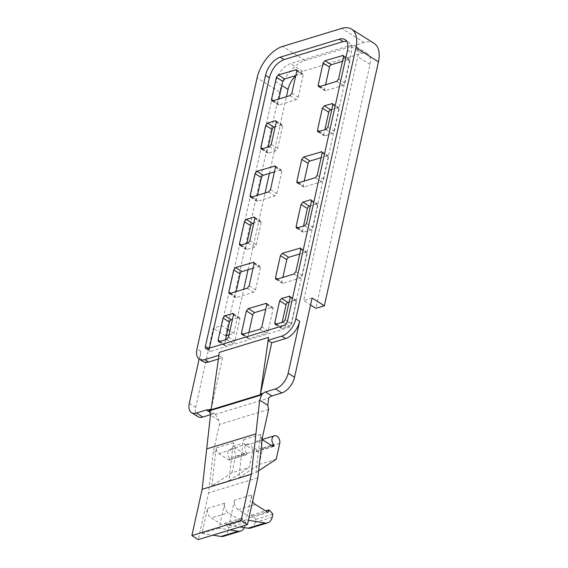 <?xml version="1.0" encoding="UTF-8"?>
<svg xmlns="http://www.w3.org/2000/svg" width="568" height="568" viewBox="0 0 568 568"><rect width="100%" height="100%" fill="white"/><g stroke="black" fill="none" stroke-linecap="round" stroke-linejoin="round"><path stroke-width="0.43" stroke-dasharray="2.84 2.13" d="M374.042 43.289A29.06 16.16 122.2 0 0 364.187 42.543L305.073 60.57A29.06 16.16 -57.8 0 0 279.584 91.973L257.098 77.83M295.729 75.8A16.706 9.294 122.2 0 1 302.687 71.341L361.802 53.314A16.706 9.294 122.2 0 1 367.468 53.74A16.706 9.294 122.2 0 1 369.995 64.404L315.922 308.332M229.039 334.829L233.952 333.331L243.715 289.304M248.053 269.722L265.064 192.999M269.402 173.417L286.414 96.695M226.412 335.624L225.503 335.901L279.584 91.973M207.206 348.837L211.04 351.251A3.635 2.016 122.2 0 1 209.812 351.159A3.635 2.016 122.2 0 1 209.258 348.837L209.407 348.17M211.04 351.251L288.04 327.764C289.588 327.118 290.653 325.812 291.228 323.845L351.344 52.668L351.493 46.114L348.816 42.011L346.629 41.23M218.431 359.04L222.564 357.783L218.943 355.504M199.127 359.019L200.816 351.414A15.982 8.889 -57.8 0 0 203.237 361.61M211.189 409.088L222.564 357.783M268.579 337.342L268.124 340.502M219.184 341.68L225.574 345.699L233.022 343.427A2.18 1.214 122.2 0 0 234.932 341.07L239.852 318.889A2.18 1.214 122.2 0 0 239.519 317.505A2.18 1.214 122.2 0 0 238.78 317.448L232.468 319.372M225.503 339.749L224.502 344.251A2.18 1.214 122.2 0 0 224.836 345.642A2.18 1.214 122.2 0 0 225.574 345.699M248.848 332.628L247.854 337.129A2.18 1.214 122.2 0 0 248.18 338.521A2.18 1.214 122.2 0 0 248.919 338.578L266.307 333.274A2.18 1.214 122.2 0 0 268.217 330.917L273.137 308.743A2.18 1.214 122.2 0 0 272.803 307.352A2.18 1.214 122.2 0 0 272.065 307.295L265.753 309.219M338.556 79.016L344.946 83.034A2.18 1.214 122.2 0 1 343.029 85.392L325.641 90.695A2.18 1.214 122.2 0 1 324.903 90.639A2.18 1.214 122.2 0 1 324.576 89.247L325.57 84.753M344.946 83.034L349.86 60.861A2.18 1.214 122.2 0 0 349.526 59.47A2.18 1.214 122.2 0 0 348.787 59.413L342.476 61.337M291.86 93.258L298.243 97.277A2.18 1.214 122.2 0 1 296.333 99.634L278.945 104.938A2.18 1.214 122.2 0 1 278.206 104.881A2.18 1.214 122.2 0 1 277.88 103.49L278.874 98.988M298.243 97.277L303.163 75.104A2.18 1.214 122.2 0 0 302.829 73.712A2.18 1.214 122.2 0 0 302.091 73.655L295.779 75.579M271.248 144.442L277.638 148.461A2.18 1.214 122.2 0 1 275.721 150.818L268.274 153.09A2.18 1.214 122.2 0 1 267.535 153.033A2.18 1.214 122.2 0 1 267.201 151.642L268.202 147.14M277.638 148.461L282.552 126.288A2.18 1.214 122.2 0 0 282.225 124.896A2.18 1.214 122.2 0 0 281.479 124.839L275.168 126.763M327.878 127.168L334.268 131.187A2.18 1.214 122.2 0 1 332.358 133.544L324.903 135.816A2.18 1.214 122.2 0 1 324.165 135.759A2.18 1.214 122.2 0 1 323.838 134.368L324.832 129.873M334.268 131.187L339.181 109.013A2.18 1.214 122.2 0 0 338.855 107.622A2.18 1.214 122.2 0 0 338.116 107.565L331.797 109.489M270.51 189.563L276.893 193.581A2.18 1.214 122.2 0 1 274.983 195.939L257.595 201.242A2.18 1.214 122.2 0 1 256.857 201.186A2.18 1.214 122.2 0 1 256.53 199.794L257.524 195.293M276.893 193.581L281.813 171.408A2.18 1.214 122.2 0 0 281.479 170.017A2.18 1.214 122.2 0 0 280.741 169.96L274.429 171.884M295.857 271.625L302.24 275.643A2.18 1.214 122.2 0 1 300.33 278L282.942 283.304A2.18 1.214 122.2 0 1 282.204 283.247A2.18 1.214 122.2 0 1 281.877 281.856L282.871 277.361M302.24 275.643L307.16 253.47A2.18 1.214 122.2 0 0 306.826 252.078A2.18 1.214 122.2 0 0 306.088 252.022L299.776 253.946M317.207 175.32L323.59 179.339A2.18 1.214 122.2 0 1 321.68 181.696L304.292 187A2.18 1.214 122.2 0 1 303.553 186.943A2.18 1.214 122.2 0 1 303.227 185.551L304.221 181.057M323.59 179.339L328.51 157.166A2.18 1.214 122.2 0 0 328.176 155.774A2.18 1.214 122.2 0 0 327.438 155.717L321.126 157.641M249.16 285.867L255.543 289.886A2.18 1.214 122.2 0 1 253.633 292.243L236.245 297.547A2.18 1.214 122.2 0 1 235.507 297.49A2.18 1.214 122.2 0 1 235.18 296.098L236.174 291.597M255.543 289.886L260.464 267.713A2.18 1.214 122.2 0 0 260.13 266.321A2.18 1.214 122.2 0 0 259.391 266.264L253.079 268.188M249.899 240.747L256.289 244.765A2.18 1.214 122.2 0 1 254.372 247.123L246.924 249.395A2.18 1.214 122.2 0 1 246.185 249.338A2.18 1.214 122.2 0 1 245.852 247.946L246.853 243.445M256.289 244.765L261.202 222.592A2.18 1.214 122.2 0 0 260.868 221.201A2.18 1.214 122.2 0 0 260.13 221.144L253.818 223.068M285.179 319.777L291.569 323.796A2.18 1.214 122.2 0 1 289.659 326.153L282.204 328.425A2.18 1.214 122.2 0 1 281.465 328.368A2.18 1.214 122.2 0 1 281.139 326.976L282.133 322.482M291.569 323.796L296.482 301.622A2.18 1.214 122.2 0 0 296.155 300.231A2.18 1.214 122.2 0 0 295.417 300.174L289.098 302.098M306.528 223.472L312.918 227.491A2.18 1.214 122.2 0 1 311.008 229.848L303.553 232.12A2.18 1.214 122.2 0 1 302.815 232.064A2.18 1.214 122.2 0 1 302.488 230.672L303.482 226.178M312.918 227.491L317.831 205.318A2.18 1.214 122.2 0 0 317.505 203.926A2.18 1.214 122.2 0 0 316.766 203.869L310.447 205.793M227.782 329.447L221.683 325.613L275.764 81.685A16.706 9.294 -57.8 0 1 290.418 63.63L349.54 45.596A16.706 9.294 -57.8 0 1 355.199 46.029A16.706 9.294 -57.8 0 1 357.733 56.686L303.653 300.614L310.568 304.959M233.952 333.331L229.934 330.803M312.102 298.037L303.653 300.614M197.884 416.656A14.527 8.08 122.2 0 1 195.683 407.391L213.241 328.19L221.683 325.613M225.503 335.901L213.241 328.19M210.522 414.675L212.744 414.001A7.263 4.04 122.2 0 1 215.208 414.186A7.263 4.04 122.2 0 1 215.457 414.363L268.586 398.161M232 472.732L211.807 486.023L228.947 480.791L232.852 446.434L233.696 442.628A4.359 3.046 73 0 0 235.919 448.358L245.901 454.641A1.086 0.76 -107 0 0 246.562 452.952L229.429 458.177A5.446 3.806 -107 0 1 227.725 452.923A5.446 3.806 -107 0 1 230.09 449.274A5.446 3.806 -107 0 1 232.738 449.728A5.446 3.806 -107 0 1 235.514 456.892L232 472.732L249.139 467.507L252.654 451.666L235.514 456.892M246.562 452.952A5.446 3.806 -107 0 1 244.865 447.698A5.446 3.806 -107 0 1 247.229 444.048A5.446 3.806 -107 0 1 249.87 444.503C252.142 446.249 253.065 448.635 252.654 451.666M211.807 486.023L215.712 451.659L216.557 447.854A4.359 3.046 73 0 0 218.779 453.591L228.762 459.867L245.901 454.641M229.429 458.177A1.086 0.76 -107 0 1 228.762 459.867M271.383 445.383L256.502 449.92A5.446 3.806 -107 0 1 254.798 444.666A5.446 3.806 -107 0 1 257.169 441.016A5.446 3.806 -107 0 1 259.81 441.471A5.446 3.806 -107 0 1 262.586 448.635L259.079 464.475L238.879 477.766L256.019 472.533L259.924 438.176L262.409 437.417M276.218 459.249L259.079 464.475M262.991 440.101L245.852 445.333L255.841 451.61A1.086 0.76 -107 0 0 256.502 449.92M245.852 445.333A4.359 3.046 -107 0 1 243.629 439.596L242.784 443.402L238.879 477.766M262.182 439.426A4.359 3.046 -107 0 1 260.769 434.371L259.924 438.176M215.457 414.363L218.659 420.27L219.44 424.402L213.227 452.419L215.712 451.659M228.947 480.791L249.139 467.507M258.61 470.829L256.019 472.533M268.621 409.407L219.44 424.402M232.852 446.434L242.784 443.402M244.41 527.622A10.898 7.618 73 0 0 245.142 525.485L245.816 522.432L243.054 519.124L241.521 518.158L240.96 520.693L228.336 512.755A7.263 5.077 73 0 1 224.63 503.205L219.099 528.169L229.976 529.93M240.96 520.693L223.82 525.918L211.197 517.98L228.336 512.755M241.521 518.158L224.381 523.384L223.82 525.918M223.515 536.313A10.898 7.618 73 0 0 228.002 530.711L228.677 527.665L225.915 524.349L224.381 523.384M245.816 522.432L228.677 527.665M243.054 519.124L225.915 524.349M213.227 452.419L208.633 492.839L198.267 539.6M257.815 477.844L208.633 492.839M219.099 528.169L201.959 533.402L207.49 508.431A7.263 5.077 73 0 0 211.197 517.98M201.959 533.402L212.837 535.155M250.587 528.055A10.898 7.618 73 0 0 255.075 522.453L255.749 519.408L252.994 516.092L251.461 515.126L250.893 517.661L268.032 512.435M250.893 517.661L238.276 509.723L255.408 504.498M238.276 509.723A7.263 5.077 73 0 1 234.57 500.174L251.709 494.948A7.263 5.077 73 0 0 252.618 501.281M234.57 500.174L229.032 525.144L246.171 519.912L248.408 520.274M251.709 494.948L246.171 519.912M229.032 525.144L239.909 526.898M255.749 519.408L272.889 514.175M251.461 515.126L265.504 510.845M252.994 516.092L270.127 510.866M305.073 60.57L282.587 46.427M364.187 42.543L341.702 28.4M208.591 348.418L209.258 348.837M287.394 321.431L291.228 323.845M347.51 50.261L351.344 52.668M284.206 325.357L288.04 327.764M200.816 351.414L196.982 349.008M226.632 339.408L233.022 343.427M228.549 337.051L234.932 341.07M233.462 314.878L239.852 318.889M233.505 314.125L238.78 317.448M220.015 341.425L224.502 344.251M243.36 334.303L247.854 337.129M242.529 334.559L248.919 338.578M259.917 329.255L266.307 333.274M261.834 326.898L268.217 330.917M266.747 304.725L273.137 308.743M266.79 303.972L272.065 307.295M336.646 81.373L343.029 85.392M343.47 56.843L349.86 60.861M343.512 56.097L348.787 59.413M320.082 86.421L324.576 89.247M319.259 86.677L325.641 90.695M289.943 95.616L296.333 99.634M296.773 71.085L303.163 75.104M296.815 70.333L302.091 73.655M273.385 100.664L277.88 103.49M272.562 100.919L278.945 104.938M269.339 146.8L275.721 150.818M276.162 122.269L282.552 126.288M276.204 121.516L281.479 124.839M262.714 148.816L267.201 151.642M261.884 149.072L268.274 153.09M325.968 129.525L332.358 133.544M332.798 104.995L339.181 109.013M332.834 104.249L338.116 107.565M319.344 131.542L323.838 134.368M318.513 131.797L324.903 135.816M268.593 191.92L274.983 195.939M275.423 167.39L281.813 171.408M275.466 166.637L280.741 169.96M252.036 196.968L256.53 199.794M251.212 197.224L257.595 201.242M293.94 273.982L300.33 278M300.77 249.451L307.16 253.47M300.813 248.699L306.088 252.022M277.383 279.03L281.877 281.856M276.559 279.286L282.942 283.304M315.29 177.677L321.68 181.696M322.12 153.147L328.51 157.166M322.162 152.394L327.438 155.717M298.732 182.726L303.227 185.551M297.909 182.981L304.292 187M247.243 288.224L253.633 292.243M254.073 263.694L260.464 267.713M254.116 262.941L259.391 266.264M230.686 293.273L235.18 296.098M229.855 293.528L236.245 297.547M247.989 243.104L254.372 247.123M254.812 218.573L261.202 222.592M254.854 217.821L260.13 221.144M241.364 245.12L245.852 247.946M240.534 245.376L246.924 249.395M283.269 322.134L289.659 326.153M290.099 297.604L296.482 301.622M290.134 296.851L295.417 300.174M276.644 324.15L281.139 326.976M275.814 324.406L282.204 328.425M304.618 225.83L311.008 229.848M311.449 201.299L317.831 205.318M311.484 200.547L316.766 203.869M297.994 227.846L302.488 230.672M297.163 228.102L303.553 232.12M281.863 85.519L275.764 81.685M302.687 71.341L290.418 63.63M361.802 53.314L349.54 45.596M369.995 64.404L357.733 56.686M189.293 403.372L195.683 407.391M212.744 414.001L210.345 412.489M218.779 453.591L235.919 448.358M279.726 443.409L262.586 448.635M272.981 446.384L255.841 451.61M260.769 434.371L243.629 439.596M216.557 447.854L233.696 442.628M218.666 420.299L210.479 415.151M228.002 530.711L245.142 525.485M207.49 508.431L224.63 503.205M255.075 522.453L272.214 517.228M205.978 348.745L209.812 351.159M344.982 39.597L348.816 42.011M233.143 313.486L239.519 317.505M241.798 334.509L248.18 338.521M266.428 303.34L272.803 307.352M343.15 55.458L349.526 59.47M318.527 86.627L324.903 90.639M296.453 69.701L302.829 73.712M271.831 100.863L278.206 104.881M275.842 120.877L282.225 124.896M261.152 149.015L267.535 153.033M332.472 103.61L338.855 107.622M317.782 131.748L324.165 135.759M275.104 166.005L281.479 170.017M250.474 197.167L256.857 201.186M300.451 248.067L306.826 252.078M275.821 279.236L282.204 283.247M321.8 151.762L328.176 155.774M297.171 182.931L303.553 186.943M253.754 262.309L260.13 266.321M229.124 293.471L235.507 297.49M254.492 217.182L260.868 221.201M239.802 245.319L246.185 249.338M289.772 296.219L296.155 300.231M275.082 324.356L281.465 328.368M311.122 199.915L317.505 203.926M296.432 228.052L302.815 232.064M367.468 53.74L355.199 46.029M218.453 341.624L224.836 345.642M246.434 454.734L229.294 459.959M247.229 444.048L230.09 449.274M262.224 439.469L257.169 441.016M273.506 446.476L256.367 451.702M215.208 414.186L208.846 410.188"/><path stroke-width="0.85" d="M219.404 352.337L268.579 337.342L260.371 394.085L271.745 342.781L285.654 338.535A15.982 8.889 -57.8 0 0 299.67 321.268L295.836 318.854L355.959 47.684A29.06 16.16 -57.8 0 0 351.556 29.145A29.06 16.16 -57.8 0 0 341.702 28.4L282.587 46.427A29.06 16.16 -57.8 0 0 257.098 77.83L196.982 349.008A15.982 8.889 122.2 0 0 199.404 359.203A15.982 8.889 122.2 0 0 204.821 359.608L218.73 355.369L219.404 352.337L218.73 355.369M286.414 96.695L288.033 89.403A16.706 9.294 122.2 0 1 295.729 75.8M243.715 289.304L248.053 269.722M265.064 192.999L269.402 173.417M229.039 334.829L226.412 335.624M351.556 29.145L374.042 43.289A29.06 16.16 122.2 0 1 378.444 61.827L355.959 47.684M299.67 321.268L288.154 373.219L294.543 377.237L312.102 298.037L324.363 305.754L378.444 61.827M324.363 305.754L315.922 308.332L310.568 304.959M267.911 340.367L281.82 336.128A15.982 8.889 122.2 0 0 295.836 318.854M205.424 346.43L265.54 75.26A16.706 9.294 122.2 0 1 280.201 57.198L339.316 39.171A16.706 9.294 122.2 0 1 344.982 39.597A16.706 9.294 122.2 0 1 347.51 50.261L287.394 321.431A3.635 2.016 122.2 0 1 284.206 325.357L207.206 348.837A3.635 2.016 122.2 0 1 205.978 348.745A3.635 2.016 122.2 0 1 205.424 346.43L208.591 348.418M346.629 41.23L343.15 41.585L284.036 59.612C276.9 62.594 272.015 68.607 269.374 77.667L209.407 348.17M218.112 340.232L218.446 341.624L219.184 341.68L226.632 339.408L228.549 337.051L233.462 314.878L233.143 313.486L224.942 315.701L223.032 318.059L218.112 340.232L220.015 341.425M248.294 308.58L246.377 310.937L241.464 333.111L241.798 334.509L259.917 329.255L261.834 326.898L266.747 304.725L266.428 303.34L248.294 308.58L254.677 312.599A2.18 1.214 122.2 0 0 252.767 314.956L248.848 332.628M325.017 60.698L323.1 63.055L318.186 85.228L318.513 86.62L319.259 86.677L336.646 81.373L338.556 79.016L343.47 56.843L343.15 55.458L325.017 60.698L331.4 64.716L342.476 61.337M278.32 74.941L276.403 77.298L271.49 99.471L271.816 100.863L272.562 100.919L289.943 95.616L291.86 93.258L296.773 71.085L296.453 69.701L278.32 74.941L284.703 78.959L295.779 75.579M267.642 123.093L265.732 125.45L260.819 147.623L261.145 149.015L269.339 146.8L271.248 144.442L276.162 122.269L275.842 120.877L275.097 120.821L267.642 123.093L274.032 127.111L275.168 126.763M332.465 103.603L324.278 105.818L322.361 108.176L317.448 130.349L317.775 131.74L325.968 129.525L327.878 127.168L332.798 104.995L332.472 103.61M256.97 171.245L255.053 173.602L250.14 195.775L250.467 197.167L251.212 197.224L268.593 191.92L270.51 189.563L275.423 167.39L275.104 166.005L256.97 171.245L263.353 175.263L274.429 171.884M282.317 253.307L280.4 255.664L275.487 277.837L275.814 279.229L276.559 279.286L293.94 273.982L295.857 271.625L300.77 249.451L300.451 248.067L282.317 253.307L288.7 257.325L299.776 253.946M303.667 157.002L301.75 159.359L296.837 181.533L297.163 182.924L297.909 182.981L315.29 177.677L317.207 175.32L322.12 153.147L321.8 151.762L303.667 157.002L310.05 161.021L321.126 157.641M235.621 267.549L233.704 269.906L228.79 292.08L229.117 293.471L229.855 293.528L247.243 288.224L249.16 285.867L254.073 263.694L253.754 262.309L235.621 267.549L242.004 271.568L253.079 268.188M246.292 219.397L244.382 221.754L239.462 243.928L239.795 245.319L247.989 243.104L249.899 240.747L254.812 218.573L254.492 217.182L253.747 217.125L246.292 219.397L252.682 223.416L253.818 223.068M289.765 296.212L281.572 298.427L279.662 300.784L274.749 322.958L275.075 324.349L283.269 322.134L285.179 319.777L290.099 297.604L289.772 296.219M302.929 202.123L301.012 204.48L296.098 226.653L296.432 228.052L304.618 225.83L306.528 223.472L311.449 201.299L311.122 199.915L310.376 199.851L302.929 202.123L309.311 206.141L310.447 205.793M268.124 340.502L271.745 342.781M199.404 359.203L203.237 361.61A15.982 8.889 -57.8 0 0 208.655 362.022L218.431 359.04M218.943 355.504L211.189 409.088L208.364 409.947L209.528 410.792L210.479 415.151L202.137 489.318L251.319 474.315L255.912 433.895L206.731 448.89M232.468 319.372L231.332 319.72A2.18 1.214 122.2 0 0 229.422 322.077L225.503 339.749M265.753 309.219L254.677 312.599M323.1 63.055L329.49 67.074A2.18 1.214 122.2 0 1 331.4 64.716M329.49 67.074L325.57 84.753M276.403 77.298L282.793 81.316A2.18 1.214 122.2 0 1 284.703 78.959M282.793 81.316L278.874 98.988M265.732 125.45L272.122 129.468A2.18 1.214 122.2 0 1 274.032 127.111M272.122 129.468L268.202 147.14M331.797 109.489L330.661 109.837A2.18 1.214 122.2 0 0 328.751 112.194L324.832 129.873M255.053 173.602L261.443 177.621A2.18 1.214 122.2 0 1 263.353 175.263M261.443 177.621L257.524 195.293M280.4 255.664L286.79 259.683A2.18 1.214 122.2 0 1 288.7 257.325M286.79 259.683L282.871 277.361M301.75 159.359L308.14 163.378A2.18 1.214 122.2 0 1 310.05 161.021M308.14 163.378L304.221 181.057M233.704 269.906L240.094 273.925A2.18 1.214 122.2 0 1 242.004 271.568M240.094 273.925L236.174 291.597M244.382 221.754L250.772 225.773A2.18 1.214 122.2 0 1 252.682 223.416M250.772 225.773L246.853 243.445M289.098 302.098L287.962 302.446A2.18 1.214 122.2 0 0 286.052 304.803L282.133 322.482M301.012 204.48L307.402 208.499A2.18 1.214 122.2 0 1 309.311 206.141M307.402 208.499L303.482 226.178M229.934 330.803L227.782 329.447M294.543 377.237A14.527 8.08 122.2 0 1 281.799 392.942L271.859 395.967L265.476 391.948L275.409 388.924L281.799 392.942M288.154 373.219A14.527 8.08 122.2 0 1 275.409 388.924M191.494 412.638A14.527 8.08 122.2 0 0 196.421 413.014L202.811 417.026A14.527 8.08 122.2 0 1 197.884 416.656L191.494 412.638A14.527 8.08 122.2 0 1 189.293 403.372L199.127 359.019M196.421 413.014L206.354 409.982A7.263 4.04 122.2 0 1 208.364 409.947L209.081 410.352L262.288 394.121L261.685 394.881L209.528 410.792M202.811 417.026L210.522 414.675M262.182 439.426A4.359 3.046 -107 0 0 262.991 440.101L272.981 446.384A1.086 0.76 -107 0 0 273.641 444.694A5.446 3.806 -107 0 1 271.937 439.44A5.446 3.806 -107 0 1 274.301 435.791A5.446 3.806 -107 0 1 276.95 436.245A5.446 3.806 -107 0 1 279.726 443.409L276.218 459.249L258.61 470.829M260.371 394.085L263.19 393.226L262.288 394.121M263.19 393.226A7.263 4.04 122.2 0 1 265.476 391.948M202.137 489.318L191.877 535.581L198.267 539.6L247.449 524.598L257.815 477.844L262.409 437.417L268.621 409.407L267.84 405.303L268.586 398.161A7.263 4.04 122.2 0 1 271.859 395.967M191.877 535.581L241.059 520.586L251.319 474.315M267.84 405.303L259.661 400.156L261.685 394.881M259.661 400.156L255.912 433.895M229.976 529.93L238.113 531.243A10.898 7.618 73 0 0 240.654 531.087A10.898 7.618 73 0 0 244.41 527.622M212.837 535.155L220.973 536.469A10.898 7.618 73 0 0 223.515 536.313L240.654 531.087M241.059 520.586L247.449 524.598M265.504 510.845L268.593 509.901L268.032 512.435L255.408 504.498A7.263 5.077 73 0 1 252.618 501.281M248.408 520.274L265.192 522.986A10.898 7.618 73 0 0 267.727 522.83A10.898 7.618 73 0 0 272.214 517.228L272.889 514.175L270.127 510.866L268.593 509.901M239.909 526.898L248.053 528.212A10.898 7.618 73 0 0 250.587 528.055L267.727 522.83M339.316 39.171L343.15 41.585M280.201 57.198L284.036 59.612M265.54 75.26L269.374 77.667M208.655 362.022L204.821 359.608M285.654 338.535L281.82 336.128M232.397 313.429L233.505 314.125M224.942 315.701L231.332 319.72M223.032 318.059L229.422 322.077M246.377 310.937L252.767 314.956M241.464 333.111L243.36 334.303M265.675 303.276L266.79 303.972M342.405 55.394L343.512 56.097M318.186 85.228L320.082 86.421M295.708 69.637L296.815 70.333M271.49 99.471L273.385 100.664M275.097 120.821L276.204 121.516M260.819 147.623L262.714 148.816M331.726 103.546L332.834 104.249M324.278 105.818L330.661 109.837M322.361 108.176L328.751 112.194M317.448 130.349L319.344 131.542M274.358 165.941L275.466 166.637M250.14 195.775L252.036 196.968M299.705 248.003L300.813 248.699M275.487 277.837L277.383 279.03M321.055 151.699L322.162 152.394M296.837 181.533L298.732 182.726M253.001 262.246L254.116 262.941M228.79 292.08L230.686 293.273M253.747 217.125L254.854 217.821M239.462 243.928L241.364 245.12M289.027 296.155L290.134 296.851M281.572 298.427L287.962 302.446M279.662 300.784L286.052 304.803M274.749 322.958L276.644 324.15M310.376 199.851L311.484 200.547M296.098 226.653L297.994 227.846M288.033 89.403L281.863 85.519M210.345 412.489L206.354 409.982M273.641 444.694L271.383 445.383M220.973 536.469L238.113 531.243M248.053 528.212L265.192 522.986M274.301 435.791L262.224 439.469"/></g></svg>
